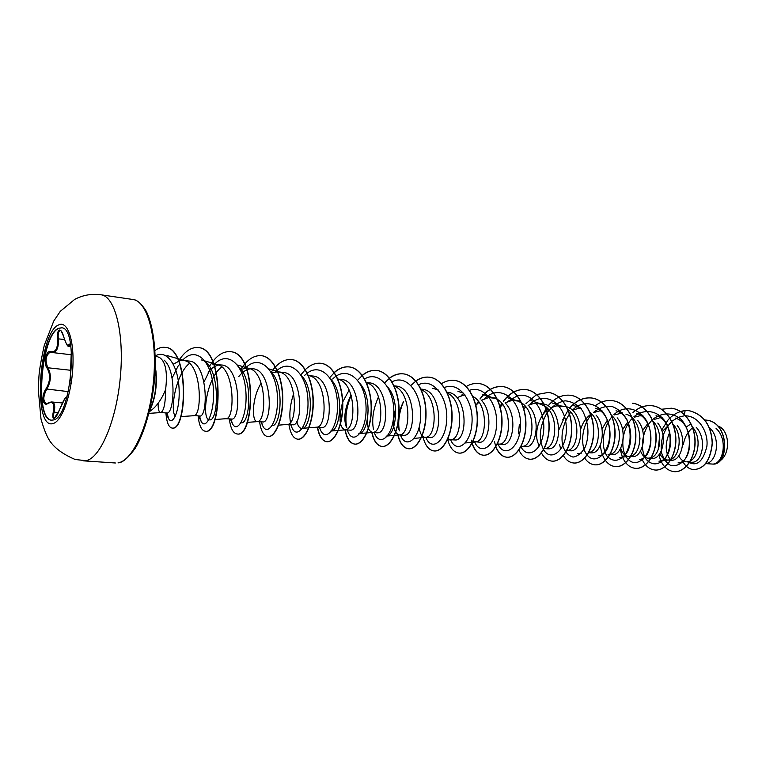 <?xml version="1.0" encoding="UTF-8"?>
<svg xmlns="http://www.w3.org/2000/svg" width="766" height="766" viewBox="0 0 766 766"><rect width="100%" height="100%" fill="white"/><g stroke="black" fill="none" stroke-linecap="round" stroke-linejoin="round"><path stroke-width="1.15" d="M51.705 420.18C34.374 419.864 41.134 334.637 58.858 328.355L61.596 327.838M58.551 328.317L61.443 327.81C79.157 327.025 71.238 417.748 53.314 419.988L51.542 420.17C34.068 420.419 40.742 334.637 58.551 328.317M66.747 397.114L66.144 397.602C65.263 397.104 62.984 401.336 59.298 410.308C57.536 414.866 55.832 417.537 54.195 418.341C52.701 418.437 52.385 416.359 53.256 412.118C54.846 403.902 53.065 401.001 47.923 403.433C42.762 407.34 41.182 395.39 45.931 388.927C50.345 381.525 50.738 374.631 47.138 368.255C43.068 363.055 46.142 349.497 50.91 351.718L52.327 352.542C56.856 352.264 58.838 347.668 58.283 338.754C57.881 334.359 58.388 331.659 59.825 330.653L60.361 330.567C60.581 329.782 61.625 331.649 63.482 336.178L63.521 336.236M71.343 350.464L70.185 380.539M50.91 351.718C55.851 352.389 58.034 348.08 57.45 338.773C57.096 334.062 57.68 331.161 59.221 330.089C60.82 329.734 62.247 331.735 63.492 336.111C66.173 344.671 68.05 347.324 69.141 344.058L69.859 344.604L68.691 346.175L70.884 346.452M50.824 402.026L51.782 401.978C54.654 402.61 55.43 405.999 54.089 412.127C53.275 415.67 53.419 417.604 54.53 417.949L59.298 410.308L64.899 398.435L66.699 396.912M52.27 352.532L50.039 352.245C45.644 355.568 44.926 360.738 47.875 367.776C51.552 374.469 51.14 381.698 46.621 389.473C42.982 396.52 42.925 401.221 46.429 403.596M70.127 343.8L69.859 344.604L70.549 344.69M149.389 411.648C155.948 407.397 161.358 400.043 165.609 389.597C167.658 372.496 165.705 361.849 159.749 357.665L155.23 355.778M155.249 366.167L155.958 371.271C157.289 386.217 155.172 399.373 149.6 410.739M158.083 403.356C158.102 409.178 158.897 412.261 160.467 412.587L167.534 412.998C174.208 411.591 176.62 370.342 163.991 360.049M183.256 360.365L189.164 361.073C207.327 361.686 208.601 414.186 200.366 416.082L194.526 415.526C202.186 413.784 201.831 364.07 184.74 360.662L180.355 360.451L173.298 364.166M160.467 412.587L161.176 412.405C164.058 410.212 165.542 402.61 165.609 389.597M705.716 463.602L713.012 464.1C723.487 463.516 728.207 439.167 716.057 428.366M705.84 463.449L705.898 463.449C716.603 463.037 721.524 438.095 709.249 427.39M691.315 462.252L692.828 462.224C702.278 461.726 707.219 439.081 696.256 427.342M690.022 424.508L686.374 426.901M678.772 455.866C680.534 459.428 682.946 461.4 686.001 461.764M687.504 461.745L687.59 461.726C697.577 461.276 702.91 438.257 692.186 426.662M692.579 427.744C687.581 432.062 684.526 437.577 683.425 444.28M659.88 453.491C661.604 457.436 664.055 459.61 667.253 460.012L672.213 460.289C681.836 459.753 687.265 437.597 677.278 425.58M671.313 422.449L662.159 431.67M659.794 437.099L658.616 448.455M667.253 460.012L668.823 459.973C678.944 459.495 684.067 435.27 672.72 423.828M640.529 450.944C642.176 455.349 644.675 457.771 648.026 458.212L653.053 458.489C662.628 457.963 668 435.165 657.764 423.081M659.028 418.169L654.001 419.423M647.71 423.646L642.655 430.559M640.031 437.96L639.409 443.964M648.026 458.212L651.11 457.771M630.677 456.584L633.405 456.651C642.98 456.115 648.218 432.455 637.666 420.41M642.818 415.871L639.62 415.823L634.372 417.202M627.814 421.875L622.624 429.621M620.69 448.177C622.222 453.146 624.769 455.875 628.312 456.364M622.576 413.008L616.027 410.787C636.173 416.321 634.037 457.398 619.33 457.541L630.763 456.115M609.937 454.64L613.24 454.765C622.777 454.161 627.871 429.937 617.157 417.824M620.9 413.362L614.227 414.933M607.39 420.103L602.028 428.931M609.765 454.631L608.08 454.468L609.908 454.362M591.065 452.869L592.549 452.821C602.047 452.17 606.998 427.227 596.025 415.076M602.162 410.969L599.28 410.959L593.554 412.615M591.496 413.793C586.488 417.279 582.936 422.248 580.839 428.701M588.518 452.515L588.795 452.476C599.318 451.892 603.388 422.468 589.696 412.098M566.572 450.552L571.302 450.839C585.061 449.92 584.238 407.589 563.843 406.344M581.499 408.47L578.311 408.431L572.326 410.25M564.59 417.03L558.96 429.659M567.06 450.523L567.453 450.475C578.043 449.853 581.787 419.012 567.539 409.054M548.054 448.847L549.481 448.79C563.01 447.842 562.139 404.85 541.821 403.692M551.951 402.916L562.732 406.478L556.767 405.836L550.515 407.838M548.322 409.236C536.947 417.106 533.586 438.114 539.484 445.496M544.099 448.483L545.526 448.416C556.059 447.756 559.582 415.9 545.047 406.143M519.329 424.785L518.39 433.862M522.067 446.425L527.056 446.693C536.315 445.975 540.834 418.552 529.162 406.459M544.779 405.951L537.828 403.194L534.649 403.165L528.109 405.367M525.84 406.909L523.772 408.728M521.589 446.377L522.987 446.31C533.567 445.592 536.727 412.232 521.656 402.973M497.201 443.907L504.009 444.529C513.306 443.734 517.519 414.961 505.292 403.088M521.387 402.792L517.682 401.011L511.908 400.426L505.072 402.859M502.726 404.544L500.016 407.167M498.465 444.213L499.825 444.136C511.765 443.236 512.598 402.801 494.214 398.167L488.536 397.611L481.383 400.302M472.986 441.465L480.311 442.308C489.426 441.475 493.543 411.955 481.134 400.043M478.961 402.16L475.715 405.587M469.28 390.392C484.265 384.522 498.455 404.754 496.54 425.925C495.008 447.22 480.33 455.713 474.661 441.982L476.002 441.905C486.697 441.063 488.938 404.055 472.612 396.319M447.756 438.612L450.216 439.694L455.923 440.019C468.323 438.851 467.365 393.331 447.382 392.278L446.808 392.192M464.818 394.672L457.015 397.698M450.216 439.694L451.5 439.607C462.176 438.688 463.966 399.976 447.172 392.987M419.155 427.466C419.998 433.546 421.961 436.84 425.034 437.338L430.837 437.673C442.901 436.39 441.896 390.229 422.047 389.224L420.955 389.071M425.034 437.338L426.279 437.242C436.812 436.256 438.296 396.204 421.243 389.722M403.289 402.035C398.224 412.644 396.807 421.961 399.057 429.975M403.797 435.347L405.003 435.251C416.714 433.872 415.66 387.06 395.965 386.064L393.868 385.805M395.601 408.699C392.02 423.799 393.188 432.531 399.115 434.916L400.312 434.81C410.777 433.719 411.773 391.819 394.279 386.255M377.236 432.857L378.394 432.761C389.693 431.335 388.668 383.833 369.088 382.818L366.158 382.454M368.245 409.925C366.033 423.205 367.421 430.703 372.41 432.417L373.569 432.302C384.025 431.086 384.36 386.811 366.253 382.646L366.253 382.646M351.067 394.959C344.987 407.407 343.34 417.91 346.136 426.451M342.507 402.581C338.582 418.293 339.386 427.38 344.901 429.841L350.981 430.195C361.858 428.74 360.786 380.396 341.397 379.476L337.586 379.007M349.152 390.028L342.728 401.959M344.901 429.841L346.002 429.726C356.085 428.424 356.305 383.316 338.313 379.266L337.624 379.074M301.297 375.484C315.506 389.118 310.757 429.391 301.938 428.385L316.54 427.189L322.725 427.543C333.143 425.992 332.023 376.862 312.834 376.029M316.933 427.189L317.584 427.064C327.254 425.685 327.369 379.716 309.512 375.771L312.844 376.01M278.345 425.168L287.279 424.45L293.57 424.814C303.518 423.119 302.34 373.262 283.382 372.468L277.905 371.797M287.623 424.45L288.275 424.316C297.505 422.851 297.495 375.991 279.791 372.171L278.029 371.807M261.187 383.105C251.564 398.253 251.755 421.76 257.098 421.626L263.494 421.989C272.907 420.228 271.729 369.595 252.981 368.791L246.48 368.044M277.656 371.769L271.518 372.937M257.098 421.626L258.018 421.482C266.769 419.931 266.654 372.142 249.122 368.456L247.456 368.111M249.994 368.848C245.953 369.614 242.209 372.209 238.753 376.613M214.614 419.538L225.932 418.705L232.443 419.079C241.28 417.269 240.074 365.736 221.594 364.999L212.938 364.377M246.231 368.044L240.323 369.633M226.161 418.715L226.793 418.552C235.018 416.905 234.779 368.178 217.458 364.616L215.878 364.3M218.645 365.066C214.93 365.794 211.426 368.159 208.132 372.161M651.33 457.685C660.694 454.717 663.758 431.344 652.766 420.965M630.983 456.048C643.344 453.328 643.383 418.925 625.927 414.157M610.119 454.315C620.316 452.888 624.07 425.551 611.268 415.095M716.717 463.124L721.649 459.619C731.185 450.465 728.686 429.056 717.656 425.906M685.532 415.804C698.831 416.043 708.617 432.101 706.874 446.406C703.044 461.774 696.725 466.954 687.916 461.936M684.383 414.645L685.149 410.557L689.122 410.691C703.6 414.511 711.298 425.331 712.208 443.141C710.379 460.261 704.117 469.079 693.441 469.587C689.208 469.089 685.809 466.647 683.262 462.271M704.873 419.988L706.233 420.103C730.094 422.449 728.466 465.335 713.05 464.1L713.012 464.1M689.199 410.7L689.276 410.71C703.753 414.53 711.451 425.35 712.361 443.16C710.532 460.28 704.28 469.089 693.594 469.596L693.517 469.587M706.309 420.113L706.386 420.122C729.443 422.277 729.079 463.526 714.084 464.024L713.05 464.1M175.357 416.13C170.052 411.371 175.002 375.455 189.125 363.639M217.458 364.616L201.305 359.905C220.627 363.917 219.153 421.29 209.645 419.892M208.84 419.758C201.927 418.035 205.939 379.457 221.288 367.287M238.868 367.038C253.728 379.716 249.649 424.067 241.395 422.813M270.57 371.309C285.134 384.542 280.72 426.719 272.141 425.647M301.938 428.385C299.554 428.414 297.84 426.04 296.806 421.271M331.075 379.553C344.872 393.561 339.884 431.9 330.826 431.038M359.963 383.546C373.339 397.87 368.053 434.36 358.842 433.613L372.927 432.417M387.989 387.433C400.896 401.968 395.39 436.764 386.026 436.113M601.683 410.404L595.23 408.23C615.424 413.707 613.336 455.502 598.744 455.646M642.923 415.555L636.287 413.276C656.318 418.839 654.25 459.131 639.39 459.38M662.753 418.025L656.041 415.708C675.995 421.329 673.889 460.845 658.952 461.17L668.68 459.993M675.286 418.073C695.174 423.751 693.019 462.53 678.025 462.913L682.429 462.367M670.777 460.155C665.003 453.079 664.697 443.725 669.838 432.091M155.852 371.558L155.709 371.548C156.953 385.748 154.991 398.473 149.839 409.724M684.172 415.814L677.967 417.441L672.27 421.013M670.987 422.162C663.241 431.181 660.081 441.331 661.508 452.61C663.423 458.949 666.602 463.286 671.016 465.613C675.794 466.341 680.265 464.502 684.431 460.088C692.004 449.297 690.932 429.333 680.591 418.925C671.677 412.271 662.58 412.28 653.312 418.945M651.962 420.189C641.63 431.153 639.667 449.824 646.255 459.495C652.383 465.747 658.77 465.268 665.424 458.039C670.911 448.531 671.6 437.654 667.483 425.417C660.541 411.045 645.144 407.263 633.855 416.828M632.438 418.198C620.929 429.515 619.962 452.045 628.455 459.619M628.56 459.724C638.116 469.357 653.522 453.376 650.401 432.551C647.768 411.687 627.297 401.508 613.901 414.684M612.398 416.187C602.306 427.801 600.621 446.865 607.199 456.335C613.298 462.358 619.541 461.477 625.908 453.711C631.088 443.658 631.5 432.445 627.134 420.055C623.218 413.228 618.114 408.69 611.833 406.43C605.293 405.884 599.156 407.914 593.42 412.501M591.831 414.157C581.356 425.494 579.939 446.53 587.072 454.889M587.177 455.023C596.034 466.532 612.264 450.753 609.401 428.673C607.017 406.555 585.904 395.869 572.384 410.298M570.708 412.118C563.24 422.909 560.578 434.15 562.723 445.841C565.069 452.103 568.506 455.847 573.045 457.063C577.784 456.392 581.892 452.965 585.377 446.76C589.581 434.705 588.633 422.708 582.543 410.767C577.612 404.668 571.771 401.355 565.04 400.819C558.299 402.16 552.382 406.028 547.278 412.414M547.144 412.615C539.475 426.403 538.259 438.698 543.496 449.498M543.601 449.671C551.309 463.239 568.161 448.953 566.227 425.791C564.781 402.638 543.927 389.971 529.871 404.467M520.937 446.664C527.056 459.466 541.725 451.509 543.592 431.402C545.823 411.428 532.37 391.464 517.462 395.802M517.309 395.84L507.628 401.537M498.015 444.146C504.603 459.523 521.723 446.53 520.507 422.353C519.779 398.205 499.221 383.823 484.763 398.55M463.784 393.351L461.247 395.476M450.638 439.732C456.124 453.759 470.688 444.797 471.99 422.928C473.675 401.183 459.169 380.98 444.213 387.606M425.925 437.424C431.21 451.72 445.601 442.336 446.702 419.931C448.177 397.64 433.47 377.427 418.571 384.704M403.558 401.547C399.182 412.022 397.784 421.798 399.373 430.875M400.494 435.04C405.578 449.661 419.816 439.732 420.649 416.694C421.855 393.762 406.832 373.664 392 381.841M378.404 397.114C373.243 408.709 371.606 419.49 373.473 429.429M374.325 432.599C379.189 447.593 393.303 436.965 393.801 413.19C394.672 389.511 379.208 369.691 364.453 379.046M351.182 395.342C346.289 407.263 344.815 418.064 346.759 427.763M347.726 431.134L347.371 430.071L347.726 431.134C353.059 446.118 367.374 431.382 366.004 405.798C365.056 380.233 346.864 364.472 332.693 378.988M319.594 427.476L320.293 429.515C325.464 442.834 338.237 428.807 337.48 404.304C337.088 379.85 321.375 362.098 307.281 373.128M307.109 373.262L304.552 375.436M293.713 393.485C290.142 404.4 289.05 414.052 290.458 422.459M290.965 424.795L291.97 427.734C297.198 440.22 309.301 424.412 307.903 399.536C306.869 374.67 290.994 358.134 277.244 370.246M277.062 370.39L275.511 371.797M261.445 422.028L262.709 425.791C267.985 437.587 279.533 419.423 277.263 393.935C275.358 368.427 258.879 353.902 245.532 368.063M230.978 419.184L232.452 423.684C237.575 434.446 248.222 415.229 245.714 389.75C243.531 364.233 227.617 350.119 214.557 364.233M209.702 370.399L204.034 381.908M199.533 416.235L201.152 421.405C206.054 431.143 215.83 410.911 213.092 385.432C210.66 359.896 195.301 346.184 182.538 360.298M178.258 365.736L172.101 378.078M167.055 413.152L168.731 418.906C173.087 426.269 180.652 408.623 178.957 386.696C177.492 364.683 166.461 349.334 155.431 355.864M680.524 411.601L685.139 410.595C678.954 411.294 673.458 414.215 668.651 419.318M667.962 420.074L661.652 430.147M659.65 435.835L658.195 449.613M658.904 454.812C661.422 464.924 666.42 470.535 673.917 471.636C684.23 472.699 694.781 459.294 694.953 442.413C695.269 425.561 684.727 409.762 671.38 408.211L661.47 409.274M641.946 459.073C644.972 465.69 649.281 469.328 654.863 469.998C665.08 471.052 675.574 457.455 675.717 440.354C676.024 423.272 665.501 407.292 652.172 405.75C645.231 405.022 638.815 407.282 632.955 412.529M620.355 448.809C621.13 454.439 622.902 459.045 625.669 462.626M625.755 462.721C628.465 466.082 631.663 467.949 635.32 468.313C645.432 469.366 655.849 455.569 655.974 438.238C656.261 420.936 645.776 404.764 632.477 403.232L632.649 403.251C645.939 404.783 656.433 420.955 656.146 438.257C656.012 455.579 645.594 469.376 635.483 468.323L635.32 468.313M600.391 445.285C600.946 451.404 602.612 456.431 605.408 460.376M605.485 460.481C608.214 464.167 611.479 466.197 615.28 466.58C625.267 467.624 635.608 453.625 635.713 436.065C635.981 418.533 625.535 402.16 612.264 400.637C606.413 399.986 600.86 401.614 595.613 405.54M584.688 458.116C587.426 462.166 590.768 464.397 594.703 464.809C604.575 465.843 614.811 451.634 614.907 433.834C615.155 416.062 604.747 399.498 591.524 397.985C583.261 397.219 575.917 400.637 569.492 408.24M568.343 409.705L562.713 419.873M559.62 444.51L560.731 449.556M563.259 455.473C565.997 460.04 569.444 462.54 573.581 462.98C583.319 464.014 593.458 449.594 593.526 431.545C593.755 413.525 583.395 396.759 570.22 395.246C561.88 394.5 554.488 398.061 548.025 405.951M546.78 407.598L542.05 416.005M538.412 443.658L538.977 446.367M541.332 452.773C544.052 457.857 547.575 460.634 551.884 461.113C561.478 462.137 571.513 447.488 571.56 429.19C571.762 410.911 561.459 393.944 548.332 392.441L536.717 394.519M536.621 394.567L525.974 403.625M524.605 405.492L523.36 407.416M518.908 450.035C521.569 455.626 525.141 458.681 529.603 459.188C539.034 460.203 548.944 445.333 548.973 426.777C549.145 408.23 538.91 391.053 525.849 389.568C517.347 388.831 509.821 392.738 503.291 401.288M501.816 403.404L499.872 406.65M495.784 446.875C498.369 453.204 502.008 456.651 506.699 457.216C515.958 458.212 525.744 443.112 525.744 424.287C525.897 405.473 515.729 388.075 502.735 386.6C494.127 385.882 486.534 389.999 479.966 398.942M478.357 401.346L476.471 404.678M472.028 443.38C474.489 450.609 478.195 454.544 483.145 455.186C492.222 456.172 501.864 440.823 501.835 421.721C501.96 402.638 491.877 385.011 478.97 383.555C474.604 383.038 470.324 384.044 466.14 386.571M447.631 439.397C449.881 447.794 453.644 452.361 458.92 453.089C467.806 454.066 477.295 438.478 477.237 419.088C477.333 399.718 467.337 381.861 454.516 380.424C450.044 379.898 445.668 381.008 441.388 383.756M423.167 437.568C425.341 445.783 428.96 450.245 434.006 450.944C442.671 451.902 451.988 436.055 451.902 416.369C451.969 396.711 442.078 378.624 429.353 377.198C424.728 376.661 420.208 377.916 415.794 380.961M397.717 434.466C399.718 443.236 403.27 447.995 408.345 448.732C416.79 449.68 425.925 433.556 425.81 413.573C425.839 393.609 416.053 375.283 403.443 373.875C398.646 373.329 393.973 374.746 389.434 378.145M371.74 432.273C373.655 441.015 377.044 445.735 381.928 446.454C390.114 447.382 399.057 430.98 398.904 410.691C398.904 390.421 389.243 371.845 376.757 370.457C371.778 369.892 366.952 371.51 362.261 375.311M344.968 429.85C346.749 438.65 349.995 443.399 354.706 444.098C362.634 445.017 371.357 428.338 371.165 407.723C371.127 387.127 361.6 368.293 349.248 366.933C344.087 366.359 339.079 368.207 334.244 372.458M317.363 427.265C319.02 436.189 322.113 440.986 326.651 441.685C334.292 442.576 342.775 425.599 342.555 404.649C342.469 383.728 333.095 364.635 320.897 363.295C315.525 362.72 310.335 364.827 305.337 369.624M305.203 369.767L300.875 374.823M288.926 424.603C290.429 433.642 293.359 438.506 297.715 439.186C305.05 440.057 313.284 422.775 313.026 401.489C312.892 380.214 303.681 360.863 291.655 359.551C284.196 358.948 277.369 363.199 271.164 372.305M259.597 421.855C260.947 431.028 263.705 435.94 267.861 436.61C274.87 437.463 282.826 419.864 282.52 398.215C282.348 376.594 273.309 356.966 261.474 355.683C253.929 355.108 247.035 359.675 240.792 369.394M229.35 419.031C230.537 428.318 233.103 433.297 237.048 433.949C254.082 437.989 257.692 352.81 230.307 351.69C223.05 351.134 216.357 355.635 210.219 365.181M198.135 416.11C199.141 425.532 201.506 430.559 205.231 431.21C221.364 435.222 224.936 348.568 198.116 347.563C191.127 347.027 184.625 351.479 178.612 360.901M165.935 413.41C166.72 422.535 168.759 427.418 172.053 428.06C187.086 431.134 189.355 347.362 164.929 347.362C161.607 346.988 158.303 348.061 155.01 350.589M681.453 420.544L681.73 420.065M673.994 471.645L674.07 471.655C684.383 472.718 694.944 459.313 695.107 442.432C695.432 425.58 684.881 409.781 671.533 408.24L671.456 408.221M654.94 469.998L655.026 470.008C665.242 471.071 675.727 457.465 675.88 440.373C676.187 423.292 665.664 407.311 652.335 405.779L652.172 405.75M615.357 466.59L615.443 466.599C625.439 467.643 635.77 453.644 635.885 436.084C636.153 418.552 625.707 402.188 612.436 400.656L612.35 400.647M594.789 464.809L594.876 464.818C604.747 465.862 614.993 451.653 615.079 433.853C615.328 416.082 604.92 399.517 591.697 398.004C583.414 397.238 576.051 400.685 569.617 408.316M568.458 409.8L568.075 410.327M573.667 462.99L573.753 462.999C583.491 464.033 593.64 449.613 593.707 431.564C593.937 413.544 583.577 396.778 570.402 395.275L570.306 395.266M551.98 461.122L552.066 461.132C561.66 462.147 571.695 447.507 571.742 429.209C571.943 410.94 561.641 393.963 548.523 392.47L548.427 392.46M529.699 459.198L529.785 459.207C539.226 460.213 549.136 445.352 549.165 426.796C549.337 408.259 539.101 391.072 526.041 389.588C517.5 388.86 509.965 392.786 503.425 401.384M501.931 403.548L499.48 407.79M494.443 441.676L495.813 446.473M495.899 446.693C498.484 453.146 502.142 456.651 506.891 457.235C516.15 458.231 525.936 443.131 525.936 424.307C526.089 405.501 515.92 388.103 502.936 386.629C494.29 385.911 486.678 390.057 480.1 399.057M478.472 401.499L476.979 404.103M471.368 440.163L472.067 442.892M472.153 443.15C474.594 450.532 478.329 454.554 483.346 455.195C492.423 456.191 502.065 440.843 502.046 421.74C502.17 402.657 492.078 385.039 479.171 383.584L479.066 383.565M459.025 453.099L459.131 453.108C468.016 454.085 477.496 438.497 477.448 419.107C477.544 399.737 467.547 381.889 454.726 380.443L454.621 380.434M434.111 450.954L434.217 450.963C442.882 451.921 452.199 436.074 452.122 416.398C452.179 396.731 442.288 378.653 429.563 377.226C424.891 376.68 420.333 377.964 415.89 381.075M415.766 381.162L410.959 385.422M397.947 434.59C399.967 443.294 403.5 448.014 408.565 448.752C417.001 449.699 426.145 433.575 426.03 413.602C426.059 393.638 416.273 375.311 403.663 373.904C398.818 373.348 394.107 374.804 389.53 378.26M389.396 378.366L384.714 382.799M371.97 432.34C373.885 441.053 377.274 445.755 382.148 446.473C390.344 447.401 399.278 431.009 399.134 410.72C399.124 390.44 389.463 371.874 376.977 370.485C371.96 369.921 367.086 371.567 362.356 375.436M362.222 375.551L357.674 380.175M345.188 429.87C346.979 438.669 350.225 443.418 354.936 444.117C362.864 445.036 371.587 428.357 371.405 407.742C371.357 387.146 361.83 368.322 349.488 366.962C344.269 366.387 339.223 368.274 334.34 372.611M334.206 372.736L329.782 377.571M317.603 427.284C319.25 436.208 322.342 441.015 326.881 441.704C334.531 442.595 343.015 425.618 342.795 404.678C342.708 383.756 333.334 364.664 321.136 363.323L321.021 363.314M297.84 439.196L297.964 439.205C305.299 440.077 313.533 422.803 313.275 401.518C313.141 380.242 303.93 360.891 291.903 359.58L291.779 359.56M267.995 436.62L268.119 436.63C275.118 437.482 283.085 419.883 282.778 398.243C282.606 376.623 273.567 356.994 261.723 355.711L261.599 355.702M237.182 433.958L237.316 433.977C254.35 438.008 257.97 352.848 230.576 351.718L230.442 351.709M205.365 431.22L205.499 431.229C221.642 435.241 225.214 348.607 198.394 347.592L198.26 347.582M172.187 428.07L172.331 428.089C187.373 431.162 189.642 347.4 165.217 347.391L165.073 347.371M69.917 383.412L71.401 358.689M63.492 336.111L63.482 336.178C66.02 343.733 67.753 347.065 68.691 346.165M57.45 338.773L64.526 339.52M70.874 370.294L47.875 367.776L47.138 368.255M68.318 391.627L45.931 388.927M48.488 403.021L47.923 403.433M58.36 412.51L53.256 412.118M53.132 423.502C32.641 430.636 38.511 332.377 58.762 324.87C67.504 320.437 74.398 340.2 72.827 367.651C71.382 395.055 61.845 421.472 53.132 423.502M85.84 460.682L75.135 459.485C63.013 454.286 54.549 448.072 49.742 440.852C46.716 436.247 43.796 428.97 41 419.031L38.3 389.722L38.942 376.403C39.353 370.035 41.134 359.675 44.284 345.322L53.744 321.05L60.275 311.36L74.742 299.353C83.044 295.034 91.834 293.522 101.112 294.805C115.044 296.279 124.427 333.162 120.358 376.939C116.442 420.716 100.183 458.556 85.84 460.682M132.911 299.496C136.616 299.583 140.896 303.202 145.76 310.374C152.453 322.582 156.609 348.08 154.751 376.623C152.463 405.243 144.63 432.838 135.247 448.273C128.152 457.877 122.522 462.731 118.337 462.827L118.031 462.846C133.016 460.806 149.743 423.627 153.545 380.558C157.509 337.48 147.484 301.076 132.911 299.496L101.112 294.805M62.458 402.983L51.782 401.978M115.388 462.99L83.312 460.835M691.315 462.262L686.767 461.831M591.065 452.878L588.633 452.649M548.044 448.857L544.243 448.493M403.797 435.356L399.115 434.916M377.236 432.867L372.41 432.417M563.853 406.334L559.965 405.865M541.83 403.672L537.828 403.194M519.195 400.944L515.087 400.446M495.928 398.129L491.705 397.621M167.007 355.539L184.74 360.662M180.565 416.618L193.922 415.699M237.489 365.028L246.03 367.546M246.317 367.632L249.122 368.456M247.006 422.401L257.376 421.626M268.943 368.944L279.791 372.171M308.325 375.417L309.512 375.771M337.605 379.046L338.313 379.266M330.826 431.047L345.351 429.85M386.026 436.122L399.689 434.916M414.205 438.382L421.07 437.759M421.31 437.74L425.676 437.348M432.742 388.285L438.286 390.028M447.095 440.057L450.925 439.703M457.953 391.378L463.65 393.197M465.326 442.959L475.456 441.992M482.446 394.385L494.214 398.167M496.933 444.452L499.317 444.213M506.259 397.305L517.682 401.011M521.014 446.53L522.517 446.377M529.411 400.149L540.509 403.787M544.205 448.57L545.086 448.483M573.878 405.607L580.226 407.732M577.612 453.711L581.155 453.328M598.744 455.655L602.478 455.234M639.399 459.38L643.488 458.891M160.611 412.587L148.968 413.362M320.293 429.515L319.537 427.466M291.97 427.734L290.783 424.776M262.709 425.791L261.072 421.999M232.452 423.684L230.365 419.126M201.152 421.405L198.605 416.149M168.731 418.906L165.762 413.075M71.487 354.782L52.327 352.542M70.252 343.704L70.731 345.428M51.715 401.997L46.439 403.558M67.217 396.032L66.709 397.257"/></g></svg>

